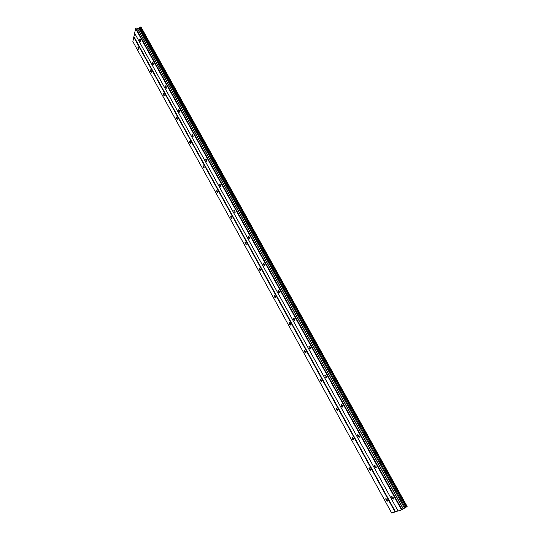 <?xml version="1.0" encoding="UTF-8"?>
<svg xmlns="http://www.w3.org/2000/svg" width="540" height="540" viewBox="0 0 540 540"><rect width="100%" height="100%" fill="white"/><g stroke="black" fill="none" stroke-linecap="round" stroke-linejoin="round"><path stroke-width="0.81" d="M138.524 47.338L137.855 46.933L138.179 48.931L138.847 49.336L138.524 47.338M387.281 499.723L385.742 498.731L386.087 500.141L387.626 501.127L387.281 499.723M370.332 468.902L368.861 467.978L369.205 469.415L370.676 470.34L370.332 468.902M353.72 438.683L352.31 437.819L352.654 439.283L354.058 440.154L353.72 438.683M337.426 409.05L336.082 408.24L336.42 409.738L337.763 410.555L337.426 409.05M321.442 379.991L320.159 379.229L320.497 380.761L321.779 381.524L321.442 379.991M305.768 351.479L304.54 350.764L304.877 352.33L306.099 353.052L305.768 351.479M290.385 323.507L289.217 322.832L289.548 324.432L290.716 325.114L290.385 323.507M275.292 296.062L274.178 295.421L274.509 297.061L275.623 297.695L275.292 296.062M260.476 269.116L259.416 268.515L259.747 270.189L260.8 270.79L260.476 269.116M245.929 242.669L244.924 242.096L245.248 243.803L246.26 244.377L245.929 242.669M231.653 216.702L230.695 216.155L231.019 217.904L231.977 218.45L231.653 216.702M217.627 191.201L216.716 190.681L217.04 192.463L217.951 192.982L217.627 191.201M203.857 166.151L202.993 165.659L203.31 167.481L204.181 167.974L203.857 166.151M190.33 141.548L189.506 141.075L189.824 142.931L190.647 143.404L190.33 141.548M177.032 117.376L176.256 116.924L176.573 118.814L177.356 119.272L177.032 117.376M163.971 93.623L163.235 93.191L163.553 95.114L164.295 95.553L163.971 93.623M151.139 70.281L150.437 69.863L150.761 71.827L151.463 72.245L151.139 70.281M140.218 39.427L139.543 39.022L139.867 41.06L140.542 41.459L140.218 39.427M393.228 497.644L391.649 496.651L392 498.069L393.579 499.068L393.228 497.644M375.955 466.358L374.443 465.426L374.794 466.884L376.306 467.815L375.955 466.358M359.026 435.692L357.581 434.822L357.925 436.313L359.37 437.184L359.026 435.692M342.428 405.635L341.05 404.818L341.388 406.343L342.772 407.153L342.428 405.635M326.153 376.164L324.837 375.394L325.175 376.954L326.491 377.717L326.153 376.164M310.19 347.254L308.941 346.538L309.278 348.131L310.527 348.847L310.19 347.254M294.536 318.904L293.341 318.229L293.679 319.856L294.874 320.537L294.536 318.904M279.18 291.094L278.046 290.453L278.377 292.12L279.511 292.754L279.18 291.094M264.107 263.797L263.027 263.196L263.358 264.897L264.438 265.505L264.107 263.797M249.318 237.013L248.292 236.446L248.616 238.187L249.649 238.754L249.318 237.013M234.806 210.722L233.827 210.181L234.151 211.964L235.13 212.504L234.806 210.722M220.55 184.91L219.625 184.397L219.949 186.212L220.874 186.725L220.55 184.91M206.557 159.57L205.673 159.077L205.997 160.927L206.881 161.419L206.557 159.57M192.814 134.676L191.977 134.21L192.301 136.1L193.138 136.566L192.814 134.676M179.314 110.228L178.524 109.782L178.841 111.706L179.638 112.158L179.314 110.228M166.05 86.211L165.301 85.779L165.625 87.743L166.374 88.175L166.05 86.211M153.023 62.613L152.307 62.201L152.631 64.199L153.347 64.611L153.023 62.613M391.655 513L132.867 41.573L133.772 37.098L395.044 511.947L391.655 513M137.039 27.918L137.552 28.593L140.63 27.068L406.809 506.743L401.578 509.915L398.075 511.009L134.582 33.109L135.817 28.249L137.039 27.918L403.225 508.957M140.751 27.284L141.23 27.371L407.133 506.432L406.782 506.696M134.764 33.433L133.772 37.098M398.034 510.941L395.044 511.947M134.069 36.848L395.442 511.745M135.513 28.505L401.578 509.915M401.99 509.713L135.817 28.249M137.552 28.593L403.272 508.734M138.713 28.283L404.447 508.012M407.072 506.493L141.109 27.311M139.293 27.797L405.23 507.614M139.934 27.25L406.1 507.175M406.735 506.81L140.508 27M140.103 27.108L406.33 507.06M385.742 498.731L386.087 498.528M368.861 467.978L369.218 467.775M352.31 437.819L352.674 437.616M336.082 408.24L336.447 408.051M320.159 379.229L320.531 379.039M304.54 350.764L304.911 350.588M289.217 322.832L289.582 322.663M274.178 295.421L274.543 295.259M259.416 268.515L259.774 268.36M244.924 242.096L245.275 241.954M230.695 216.155L231.039 216.027M216.716 190.681L217.053 190.559M391.649 496.651L392.013 496.429M374.443 465.426L374.814 465.217M357.581 434.822L357.959 434.619M341.05 404.818L341.435 404.622M324.837 375.394L325.222 375.206M308.941 346.538L309.326 346.356M293.341 318.229L293.726 318.053M278.046 290.453L278.424 290.291M263.027 263.196L263.405 263.041M248.292 236.446L248.657 236.297M233.827 210.181L234.185 210.047M219.625 184.397L219.969 184.268M205.673 159.077L206.01 158.956"/></g></svg>
